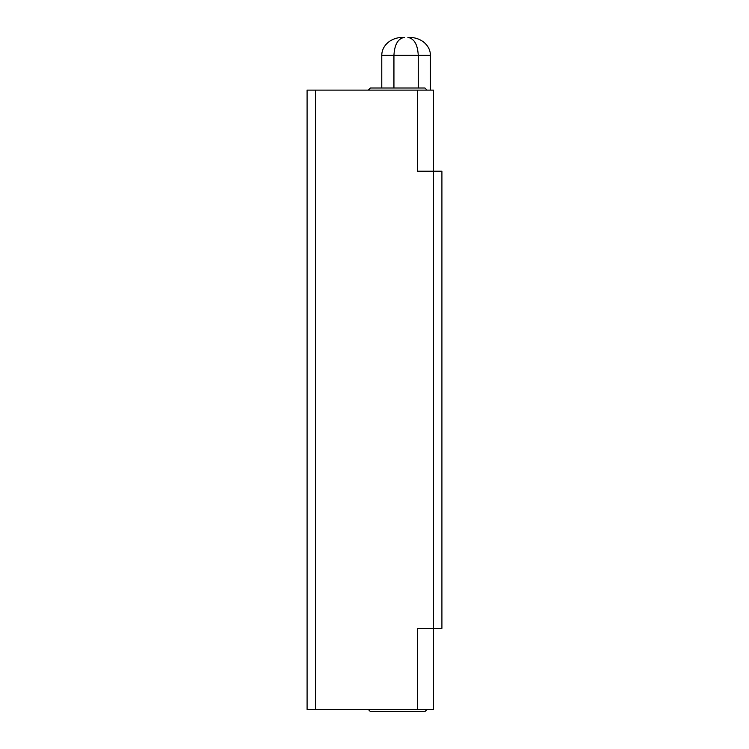 <?xml version="1.0" encoding="UTF-8"?>
<svg xmlns="http://www.w3.org/2000/svg" width="749" height="749" viewBox="0 0 749 749"><rect width="100%" height="100%" fill="white"/><g stroke="black" fill="none" stroke-linecap="round" stroke-linejoin="round"><path stroke-width="1.12" d="M393.937 88.008L393.937 55.351L430.422 55.351A20.672 17.901 0 0 0 409.75 37.45L407.924 37.45C414.188 38.536 417.633 44.5 418.26 55.36C417.633 44.5 414.188 38.536 407.924 37.45M418.26 88.008L418.26 55.351M381.775 88.008L381.775 55.351A20.672 17.901 0 0 1 402.447 37.45L404.273 37.45C398.009 38.536 394.564 44.5 393.937 55.36C394.564 44.5 398.009 38.536 404.273 37.45M417.68 90.114L417.68 171.221L433.484 171.221L433.484 628.336L441.91 628.336L441.91 171.221L433.484 171.221L433.484 90.114L307.09 90.114L307.09 709.443L433.484 709.443L433.484 628.336L417.68 628.336L417.68 709.443M430.422 90.114L430.422 55.351M315.516 709.443L315.516 90.114M370.39 88.008L368.283 90.114L370.39 88.008L424.955 88.008L427.061 90.114M398.992 88.008L424.393 88.008M370.39 711.55L368.283 709.443L370.39 711.55L424.955 711.55L427.061 709.443M398.992 711.55L424.393 711.55M381.775 55.351L393.937 55.351"/></g></svg>
